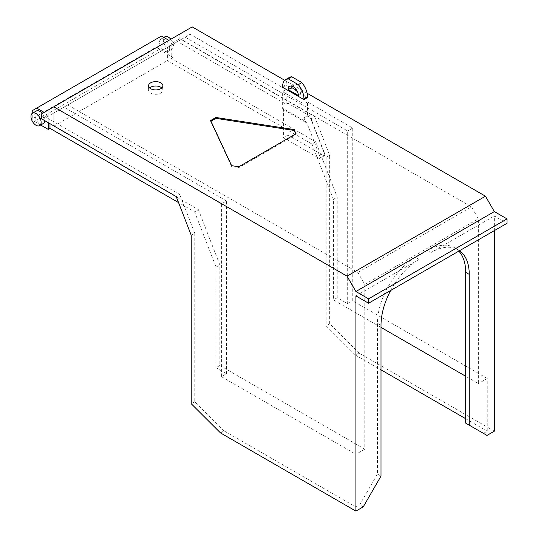 <?xml version="1.0" encoding="UTF-8"?>
<svg xmlns="http://www.w3.org/2000/svg" width="538" height="538" viewBox="0 0 538 538"><rect width="100%" height="100%" fill="white"/><g stroke="black" fill="none" stroke-linecap="round" stroke-linejoin="round"><path stroke-width="0.4" stroke-dasharray="2.69 2.02" d="M171.198 43.753L171.198 58.393L315.793 141.871L337.239 197.15L337.239 297.722L347.676 303.741L347.676 130.996L185.166 37.176L172.49 44.499L171.198 43.753L172.974 42.724L172.974 38.01L44.136 112.395L48.218 110.034L48.218 122.657M307.111 93.235L284.73 80.31M282.632 87.304L286.182 85.253L307.48 97.546M494.341 230.614L494.341 215.973L507.025 223.29M390.689 290.459A53.787 31.056 -60 0 1 419.035 259.45L355.9 295.9M220.486 432.915L224.037 430.871L355.9 506.998L359.687 504.819L377.454 474.039L377.454 323.277A53.787 31.056 -60 0 1 415.491 257.399L427.656 250.372L431.207 252.423L494.341 215.973M224.037 430.871L194.776 401.678L194.776 233.21L191.225 235.261M194.776 401.678L191.225 403.729M32.246 110.673L156.995 38.649L156.995 46.678L32.246 118.703L32.246 113.363M41.372 113.989L48.218 110.034M172.974 38.01L192.214 26.9M226.471 373.715L226.471 200.977L221.4 203.902L221.4 376.647L226.471 373.715L216.041 367.696L216.041 267.124L194.588 211.844L178.549 202.584M198.394 209.652L219.84 264.931L219.84 365.497L364.777 449.176L364.777 284.4L357.878 272.45L67.768 104.957L53.8 113.027L53.8 126.168L198.394 209.652L194.588 211.844M216.041 267.124L219.84 264.931M49.994 123.679L49.994 113.726L51.292 114.473L46.221 117.398L179.753 194.5L176.208 196.545M41.372 118.703L49.994 113.726M309.693 115.811L287.958 103.256L287.958 135.025L324.145 155.919L324.878 154.877L309.693 115.811L307.924 116.833L311.099 118.669L314.649 116.618L179.82 38.776L179.82 34.055M314.649 116.618L329.673 155.334L329.673 323.802L358.927 352.989L494.341 431.173M40.686 125.038L34.439 121.433L32.246 118.703M156.995 46.678L159.194 49.409L34.439 121.433M159.194 49.409L172.974 57.364L171.198 58.393M315.793 141.871L311.986 144.07L167.392 60.586L167.392 47.445L181.367 39.375L471.47 206.868L478.369 218.818L478.369 383.594L465.693 376.27M53.8 126.168L167.392 60.586M156.995 38.649L161.454 36.073M358.927 352.989L355.376 355.04L326.122 325.846L326.122 157.385L311.099 118.669M329.673 323.802L326.122 325.846M363.237 506.863L359.687 504.819M364.777 449.176L355.9 454.301L355.9 506.998M221.4 376.647L355.9 454.301M219.84 365.497L216.041 367.696M465.693 423.117L486.991 435.417M381.005 327.38L333.439 299.915L333.439 199.349L311.986 144.07M357.878 272.45L471.47 206.868M364.777 284.4L478.369 218.818M483.44 433.366L487.246 431.173L487.246 378.47L478.369 383.594M458.82 251.125A53.787 31.056 120 0 0 454.549 247.709A53.787 31.056 120 0 0 427.656 250.372M53.8 113.027L167.392 47.445M67.768 104.957L181.367 39.375M161.81 87.963A7.169 4.143 180 0 1 162.9 90.155A7.169 4.143 180 0 1 158.475 93.982A7.169 4.143 180 0 1 150.66 93.087A7.169 4.143 180 0 1 148.555 90.155A7.169 4.143 180 0 1 149.651 87.963M377.454 474.039L381.005 476.09M459.56 250.695A53.787 31.056 120 0 0 458.1 249.76A53.787 31.056 120 0 0 431.207 252.423M355.376 355.04L381.005 369.835M465.693 418.725L487.246 431.173M226.471 200.977L63.968 107.156L51.292 114.473M170.815 39.254A7.169 4.143 60 0 1 173.478 45.945A7.169 4.143 60 0 1 171.992 49.227A7.169 4.143 60 0 1 166.464 47.31A7.169 4.143 60 0 1 163.337 40.094A7.169 4.143 60 0 1 164.823 36.806M172.49 44.499L177.56 41.567L286.182 104.285L287.958 103.256M172.974 57.364L172.974 42.724L179.82 38.776M42.26 113.478A7.169 4.143 60 0 1 44.923 120.169A7.169 4.143 60 0 1 44.896 120.741M43.437 123.451A7.169 4.143 60 0 1 35.387 117.445A7.169 4.143 60 0 1 34.782 114.312A7.169 4.143 60 0 1 36.268 111.03M169.672 48.144A7.169 4.143 60 0 1 168.186 51.426A7.169 4.143 60 0 1 160.142 45.421A7.169 4.143 60 0 1 159.53 42.287A7.169 4.143 60 0 1 161.017 39.005A7.169 4.143 60 0 1 166.545 40.928A7.169 4.143 60 0 1 169.672 48.144M329.673 155.334L326.122 157.385M303.936 117.755L305.779 122.503L306.539 122.065L283.398 108.703L282.632 109.14L282.632 91.695L303.936 103.989L303.936 117.755L307.48 115.704L307.48 101.944L352.746 128.071L352.746 300.816L347.676 303.741M307.48 115.704L307.924 116.833M487.246 378.47L352.746 300.816M185.166 37.176L190.237 34.25L286.182 89.644L282.632 91.695M177.56 41.567L190.237 34.25M63.968 107.156L58.898 110.082L221.4 203.902M46.221 117.398L58.898 110.082M352.746 128.071L347.676 130.996M307.48 101.944L303.936 103.989M194.776 233.21L179.753 194.5M337.239 297.722L333.439 299.915M333.439 199.349L337.239 197.15M210.97 121.211L210.654 121.393L231.602 166.538L238.798 167.654L296.041 134.608L295.718 133.915M238.798 167.654L238.798 166.773M231.602 166.538L231.602 165.657M296.041 134.608L296.041 133.727M210.654 121.393L210.654 120.519M286.182 104.285L286.182 89.644M324.878 154.877L320.312 157.513L306.539 122.065M289.303 77.479A15.057 8.695 -120 0 0 286.182 84.372L286.182 85.253M287.958 135.025L283.398 137.661L319.579 158.555L320.312 157.513M283.398 108.703L283.398 137.661M324.145 155.919L319.579 158.555M282.632 109.14L305.779 122.503M298.355 95.502L301.905 93.451L296.909 90.566M301.905 93.451A7.169 4.143 -120 0 0 298.772 86.235A7.169 4.143 -120 0 0 293.25 84.311A7.169 4.143 -120 0 0 291.946 86.147M415.491 257.399L419.035 259.45M377.454 323.277L381.005 325.329M282.632 86.423L286.182 84.372M454.549 247.709L458.1 249.76M168.186 51.426L171.992 49.227M148.555 85.764L148.555 90.155M293.25 84.311L289.7 86.362M162.9 85.764L162.9 90.155M161.017 39.005L163.767 37.411"/><path stroke-width="0.81" d="M44.136 112.395L36.698 108.098L32.246 110.673L32.246 113.363M36.698 108.098L161.454 36.073L168.885 40.37M284.73 80.31L192.214 26.9L53.773 106.827L347.03 276.142L485.471 196.209L307.111 93.235M150.66 88.689A7.169 4.143 180 0 1 148.555 85.764A7.169 4.143 180 0 1 152.987 81.937A7.169 4.143 180 0 1 160.801 82.839A7.169 4.143 180 0 1 162.9 85.764A7.169 4.143 180 0 1 158.475 89.59A7.169 4.143 180 0 1 150.66 88.689M210.654 120.519L231.602 165.657L238.798 166.773L296.041 133.727L294.111 129.571L215.92 117.472L210.654 120.519M282.632 87.304L303.936 99.597L307.48 97.546L307.48 96.672A15.057 8.695 -120 0 0 301.872 82.596L291.798 76.779A15.057 8.695 -120 0 0 289.303 77.479L285.752 79.53A15.057 8.695 -120 0 0 282.632 86.423L282.632 87.304M507.025 218.899L494.341 211.582L355.9 291.509L368.577 298.832L507.025 218.899L507.025 223.29L368.577 303.224L355.9 295.9L355.9 511.1L363.237 506.863L381.005 476.09L381.005 325.329A53.787 31.056 -60 0 1 390.689 290.459M494.341 211.582L485.471 196.209M347.03 276.142L355.9 291.509M368.577 298.832L368.577 303.224M53.773 106.827L41.372 113.989L41.372 118.703L176.208 196.545L191.225 235.261L191.225 403.729L220.486 432.915L355.9 511.1M48.218 122.657L48.218 129.389L49.994 128.367L49.994 123.679M458.82 251.125A53.787 31.056 120 0 1 465.693 272.336L465.693 423.117L486.991 435.417L494.341 431.173L494.341 230.614M178.549 202.584L49.994 128.367M48.218 129.389L40.686 125.038M465.693 376.27L381.005 327.38M149.651 87.963A7.169 4.143 180 0 1 160.801 87.23A7.169 4.143 180 0 1 161.81 87.963M465.693 272.336L469.244 274.387L469.244 425.168M469.244 274.387A53.787 31.056 120 0 0 459.56 250.695M381.005 369.835L465.693 418.725M30.975 116.504A7.169 4.143 60 0 1 32.462 113.222A7.169 4.143 60 0 1 37.99 115.145A7.169 4.143 60 0 1 41.117 122.361A7.169 4.143 60 0 1 39.637 125.643A7.169 4.143 60 0 1 34.109 123.727A7.169 4.143 60 0 1 30.975 116.504M163.767 37.411L164.823 36.806A7.169 4.143 60 0 1 170.815 39.254M44.896 120.741A7.169 4.143 60 0 1 43.437 123.451L39.637 125.643M32.462 113.222L36.268 111.03A7.169 4.143 60 0 1 42.26 113.478M295.718 133.915L294.111 130.445L215.92 118.353L210.97 121.211M294.111 130.445L294.111 129.571M215.92 118.353L215.92 117.472M303.936 99.597L303.936 98.723A15.057 8.695 -120 0 0 298.321 84.648L301.872 82.596M298.321 84.648L288.247 78.83L291.798 76.779M288.247 78.83A15.057 8.695 -120 0 0 285.752 79.53M288.213 89.644L298.355 95.502A7.169 4.143 -120 0 0 295.228 88.279A7.169 4.143 -120 0 0 289.7 86.362A7.169 4.143 -120 0 0 288.213 89.644L291.764 87.593L296.909 90.566M291.946 86.147A7.169 4.143 -120 0 0 291.764 87.593M303.936 98.723L307.48 96.672"/></g></svg>
